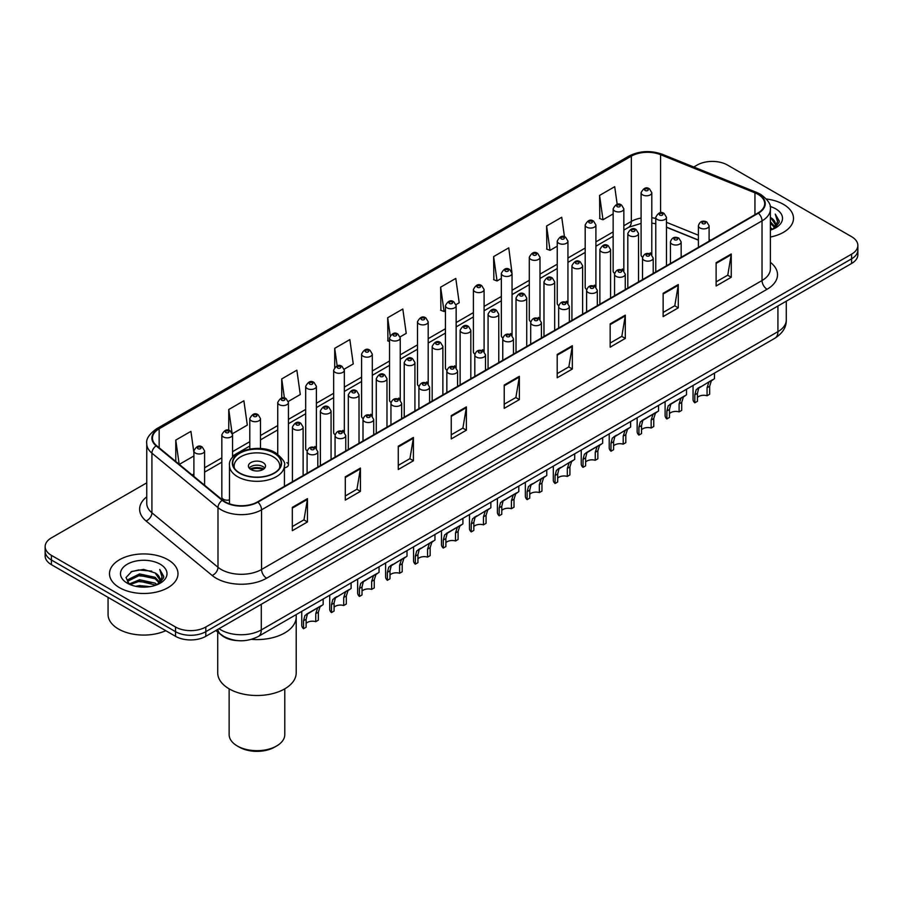 <?xml version="1.0" encoding="UTF-8"?>
<svg xmlns="http://www.w3.org/2000/svg" width="903" height="903" viewBox="0 0 903 903"><rect width="100%" height="100%" fill="white"/><g stroke="black" fill="none" stroke-linecap="round" stroke-linejoin="round"><path stroke-width="1.35" d="M622.28 268.992A5.35 3.093 0 0 1 623.838 271.047L623.849 208.841A5.35 3.093 180 0 1 620.542 211.697A5.35 3.093 180 0 1 614.706 211.031A5.35 3.093 180 0 1 613.148 208.841L613.148 271.182A5.35 3.093 0 0 0 614.65 273.327M595.901 287.188L595.901 224.982A5.35 3.093 180 0 1 592.594 227.838A5.35 3.093 180 0 1 586.758 227.161A5.35 3.093 180 0 1 585.189 224.982L585.189 287.312A5.35 3.093 0 0 0 586.702 289.468M566.373 301.263A5.35 3.093 0 0 1 567.942 303.318L567.942 241.124A5.35 3.093 180 0 1 564.646 243.968A5.35 3.093 180 0 1 558.81 243.302A5.35 3.093 180 0 1 557.241 241.124L557.241 303.453A5.35 3.093 0 0 0 558.754 305.598M538.425 317.404A5.35 3.093 0 0 1 539.994 319.448L539.994 257.253A5.35 3.093 180 0 1 536.687 260.109A5.35 3.093 180 0 1 530.862 259.443A5.35 3.093 180 0 1 529.293 257.253L529.293 319.594A5.35 3.093 0 0 0 530.795 321.739M510.477 333.546A5.35 3.093 0 0 1 512.035 335.589L512.046 273.395A5.35 3.093 180 0 1 508.739 276.25A5.35 3.093 180 0 1 502.915 275.573A5.35 3.093 180 0 1 501.346 273.395L501.346 335.724A5.35 3.093 0 0 0 502.847 337.88M484.098 351.73L484.098 289.524A5.35 3.093 180 0 1 480.791 292.38A5.35 3.093 180 0 1 474.955 291.714A5.35 3.093 180 0 1 473.398 289.524L473.398 351.865A5.35 3.093 0 0 0 474.899 354.01M454.581 365.817A5.35 3.093 0 0 1 456.139 367.86L456.15 305.666A5.35 3.093 180 0 1 452.843 308.521A5.35 3.093 180 0 1 447.008 307.855A5.35 3.093 180 0 1 445.439 305.666L445.439 367.995A5.35 3.093 0 0 0 446.951 370.151M426.622 381.958A5.35 3.093 0 0 1 428.191 384.001L428.191 321.807A5.35 3.093 180 0 1 424.895 324.662A5.35 3.093 180 0 1 419.06 323.985A5.35 3.093 180 0 1 417.491 321.807L417.491 384.136A5.35 3.093 0 0 0 419.003 386.281M398.674 398.088A5.35 3.093 0 0 1 400.243 400.131L400.243 337.936A5.35 3.093 180 0 1 396.936 340.792A5.35 3.093 180 0 1 391.112 340.126A5.35 3.093 180 0 1 389.543 337.936L389.543 400.277A5.35 3.093 0 0 0 391.044 402.422M372.296 416.283L372.296 354.078A5.35 3.093 180 0 1 368.988 356.933A5.35 3.093 180 0 1 363.164 356.256A5.35 3.093 180 0 1 361.595 354.078L361.595 416.407A5.35 3.093 0 0 0 363.096 418.563M342.779 430.359A5.35 3.093 0 0 1 344.336 432.413L344.348 370.219A5.35 3.093 180 0 1 341.041 373.063A5.35 3.093 180 0 1 335.205 372.397A5.35 3.093 180 0 1 333.647 370.219L333.647 432.548A5.35 3.093 0 0 0 335.148 434.693M314.831 446.5A5.35 3.093 0 0 1 316.389 448.543L316.389 386.349A5.35 3.093 180 0 1 313.093 389.204A5.35 3.093 180 0 1 307.257 388.538A5.35 3.093 180 0 1 305.688 386.349L305.688 448.689A5.35 3.093 0 0 0 307.201 450.834M232.545 457.528L232.545 434.761A5.35 3.093 180 0 1 229.238 437.616A5.35 3.093 180 0 1 223.413 436.95A5.35 3.093 180 0 1 221.845 434.761L221.845 497.09A5.35 3.093 0 0 0 223.413 499.28A5.35 3.093 0 0 0 229.486 499.89M650.228 252.863A5.35 3.093 0 0 1 651.785 254.906L651.797 192.711A5.35 3.093 180 0 1 648.489 195.567A5.35 3.093 180 0 1 642.665 194.89A5.35 3.093 180 0 1 641.096 192.711L641.096 255.041A5.35 3.093 0 0 0 642.597 257.186M698.403 240.175L666.482 227.274M595.89 287.177A5.35 3.093 0 0 0 594.332 285.134M484.087 351.73A5.35 3.093 0 0 0 482.529 349.675M372.284 416.272A5.35 3.093 0 0 0 370.727 414.229M284.434 467.81A5.35 3.093 0 0 0 288.441 464.819A5.35 3.093 0 0 0 286.872 462.641M237.861 640.645A21.401 12.36 180 0 1 221.822 635.396L215.885 630.508M146.76 482.834L51.415 537.872A21.401 12.36 0 0 0 45.15 546.608L45.15 555.932A21.401 12.36 0 0 0 51.415 564.668L175.532 636.322A21.401 12.36 0 0 0 205.805 636.322L851.585 263.484A21.401 12.36 0 0 0 857.85 254.748L857.85 250.086A21.401 12.36 0 0 1 851.585 258.834A21.401 12.36 0 0 0 857.85 250.086L857.85 245.435A21.401 12.36 0 0 0 851.585 236.688L727.468 165.035A21.401 12.36 0 0 0 697.195 165.035L693.786 167.01M45.15 546.608A21.401 12.36 0 0 0 51.415 555.356L175.532 627.009A21.401 12.36 0 0 0 205.805 627.009L205.805 631.671L851.585 258.834L205.805 631.671A21.401 12.36 0 0 1 175.532 631.671A21.401 12.36 0 0 0 205.805 631.671L205.805 636.322M51.415 555.356L51.415 560.007L175.532 631.671L51.415 560.007A21.401 12.36 0 0 1 45.15 551.27A21.401 12.36 0 0 0 51.415 560.007L51.415 564.668M783.477 204.36A34.246 19.776 0 0 0 766.365 198.999A34.246 19.776 0 0 1 783.477 204.36A34.246 19.776 0 0 1 793.5 218.345A34.246 19.776 0 0 0 783.477 204.36M167.958 559.725A34.246 19.776 0 0 0 130.642 555.435A34.246 19.776 0 0 0 109.5 573.698A34.246 19.776 0 0 0 119.523 587.684A34.246 19.776 0 0 0 156.851 591.973A34.246 19.776 0 0 0 177.993 573.698A34.246 19.776 0 0 0 167.958 559.725A34.246 19.776 0 0 0 130.642 555.435A34.246 19.776 0 0 0 109.5 573.698A34.246 19.776 0 0 0 119.523 587.684A34.246 19.776 0 0 0 156.851 591.973A34.246 19.776 0 0 0 177.993 573.698A34.246 19.776 0 0 0 167.958 559.725M757.989 194.314A22.835 13.184 180 0 1 764.683 203.626A22.835 13.184 180 0 1 757.989 212.95L257.513 501.899A22.835 13.184 180 0 1 222.669 500.138L156.591 445.664A22.835 13.184 180 0 1 152.46 438.102A22.835 13.184 180 0 1 159.154 428.778L631.344 156.163A22.835 13.184 180 0 1 660.578 154.684L754.942 192.836A22.835 13.184 180 0 1 757.989 194.314M758.396 194.077A23.399 13.511 0 0 0 755.269 192.565L660.906 154.413A23.399 13.511 0 0 0 630.937 155.926L158.747 428.541A23.399 13.511 0 0 0 156.129 445.845L222.194 500.33A23.399 13.511 0 0 0 257.919 502.136L758.396 213.187A23.399 13.511 0 0 0 758.396 194.077M292.324 507.373L292.324 530.682L307.46 521.945L307.46 498.637L292.324 507.373M292.324 526.551L303.984 519.812L307.404 499.415A5.711 3.296 -120 0 0 307.46 498.637M303.882 519.88L307.46 521.945M345.296 476.795L345.296 500.093L360.432 491.356L360.432 468.059L345.296 476.795M345.296 495.961L356.956 489.234L360.376 468.826A5.711 3.296 -120 0 0 360.432 468.059M356.854 489.291L360.432 491.356M398.268 446.206L398.268 469.515L413.405 460.778L413.405 437.47L398.268 446.206M398.268 465.372L409.928 458.645L413.348 438.248A5.711 3.296 -120 0 0 413.405 437.47M409.827 458.701L413.405 460.778M451.252 415.628L451.252 438.926L466.388 430.189L466.388 406.881L451.252 415.628M451.252 434.794L462.9 428.067L466.32 407.659A5.711 3.296 -120 0 0 466.388 406.881M462.799 428.124L466.388 430.189M716.113 262.705L716.113 286.003L731.249 277.266L731.249 253.969L716.113 262.705M716.113 281.871L727.773 275.144L731.193 254.736A5.711 3.296 -120 0 0 731.249 253.969M727.671 275.201L731.249 277.266M663.141 293.283L663.141 316.592L678.277 307.855L678.277 284.547L663.141 293.283M663.141 312.461L674.801 305.722L678.221 285.325A5.711 3.296 -120 0 0 678.277 284.547M674.699 305.79L678.277 307.855M610.168 323.872L610.168 347.17L625.305 338.433L625.305 315.136L610.168 323.872M610.168 343.038L621.828 336.311L625.248 315.903A5.711 3.296 -120 0 0 625.305 315.136M621.727 336.367L625.305 338.433M557.196 354.461L557.196 377.759L572.333 369.022L572.333 345.714L557.196 354.461M557.196 373.628L568.856 366.889L572.265 346.492A5.711 3.296 -120 0 0 572.333 345.714M568.755 366.957L572.333 369.022M504.224 385.039L504.224 408.348L519.36 399.6L519.36 376.303L504.224 385.039M504.224 404.205L515.884 397.478L519.293 377.07A5.711 3.296 -120 0 0 519.36 376.303M515.782 397.534L519.36 399.6M770.383 237.037A34.246 19.776 0 0 0 793.5 218.345A34.246 19.776 0 0 1 770.383 237.037M205.805 627.009L851.585 254.172A21.401 12.36 0 0 0 857.85 245.435M288.317 401.44L300.281 394.532L296.861 370.185L281.736 378.921L281.736 398.031M232.41 433.722L247.309 425.121L243.889 400.774L228.752 409.51L228.752 430.347M193.897 452.538L190.917 431.352L175.78 440.088L175.78 461.478M456.015 304.627L459.209 302.776L455.789 278.429L440.653 287.165L440.901 310.327M511.911 272.345L508.761 247.851L493.625 256.587L493.873 279.749M564.477 236.8L561.734 217.262L546.597 225.998L546.846 249.16M617.189 204.371L614.706 186.684L599.581 195.42L599.818 218.582M344.212 369.169L353.254 363.943L349.845 339.596L334.708 348.344L334.708 367.408M400.108 336.898L406.226 333.365L402.817 309.018L387.68 317.754L387.918 340.916M389.543 341.526L387.68 340.826M387.68 317.754L390.198 335.69M440.653 287.165L444.073 311.512L445.439 310.722M444.073 311.512L440.653 310.237M493.625 256.587L497.045 280.935L501.346 278.451M497.045 280.935L493.625 279.659M546.597 225.998L550.017 250.345L557.241 246.18M550.017 250.345L546.597 249.07M599.581 195.42L602.99 219.768L613.148 213.909M602.99 219.768L599.581 218.492M334.708 348.344L337.169 365.873M281.736 378.921L284.411 398.02M228.752 409.51L232.015 432.718M179.302 464.379L193.897 455.959M175.78 440.088L179.178 464.277M770.383 227.601L772.629 229.328M770.383 229.057L771.444 229.78M770.383 221.777L774.83 226.597M770.383 223.233L774.458 227.285M772.72 229.294A16.13 9.312 0 0 0 775.384 224.17A16.13 9.312 0 0 0 770.654 217.578L775.372 224.52M770.383 230.13A23.264 13.432 0 0 0 775.7 227.838A23.264 13.432 0 0 0 775.7 208.841A23.264 13.432 0 0 0 770.124 206.46M774.289 228.583L779.086 222.454L779.244 221.009L775.248 214.09L777.585 221.833L772.979 229.193M775.248 214.09L779.244 221.291M251.418 639.358A39.247 22.654 0 0 0 296.207 616.93A39.247 22.654 180 0 1 284.705 632.947A39.247 22.654 180 0 1 251.418 639.358M274.117 453.227A24.257 14.008 0 0 0 247.67 450.191A24.257 14.008 0 0 0 232.703 463.126A24.257 14.008 0 0 0 239.803 473.037A24.257 14.008 0 0 0 266.238 476.073A24.257 14.008 0 0 0 281.217 463.126A24.257 14.008 0 0 0 274.117 453.227M234.509 468.431A22.835 13.184 180 0 1 234.125 466.05A22.835 13.184 180 0 1 248.223 453.87A22.835 13.184 180 0 1 273.101 456.726A22.835 13.184 180 0 1 279.795 466.05A22.835 13.184 180 0 1 279.411 468.431M263.01 462.55A8.567 4.944 0 0 0 253.687 461.478A8.567 4.944 0 0 0 248.393 466.05A8.567 4.944 0 0 0 250.91 469.537A8.567 4.944 0 0 0 260.233 470.61A8.567 4.944 0 0 0 265.516 466.05A8.567 4.944 0 0 0 263.01 462.55M264.76 468.081A8.567 4.944 0 0 0 263.01 466.625A8.567 4.944 0 0 0 249.16 468.081M250.041 468.962A11.412 6.592 180 0 1 263.371 468.747L263.371 469.323M250.978 469.583A9.989 5.768 180 0 1 262.344 469.346L263.371 468.747M262.175 469.966L262.344 469.346M217.713 632.01L217.713 672.859A39.247 22.654 -0 0 0 241.936 693.786A39.247 22.654 -0 0 0 284.705 688.876A39.247 22.654 -0 0 0 296.207 672.859L296.207 614.593M229.136 688.831L229.136 734.613A27.824 16.062 -0 0 0 237.286 745.968A27.824 16.062 -0 0 0 276.634 745.968L276.634 745.968A27.824 16.062 -0 0 0 284.784 734.613L284.784 688.831M237.286 745.968L239.295 747.131A24.968 14.414 -0 0 0 274.614 747.131L276.634 745.968L274.614 747.131M108.067 597.38L108.067 614.48A35.68 20.6 0 0 0 118.519 629.041A35.68 20.6 0 0 0 165.757 630.689M135.631 586.295L139.57 585.584L150.056 586.634M140.247 586.984L145.383 587.097M129.073 584.06L139.57 579.76L155.147 583.135L157.122 584.692M130.066 584.568L139.57 581.216L155.937 585.144M127.763 582.864L128.17 579.545L139.57 573.936L155.147 577.31L159.323 581.95M127.673 582.446L128.17 581.001L139.57 575.392L155.147 578.767L158.939 582.649M157.212 584.659A16.13 9.312 0 0 0 159.876 579.523A16.13 9.312 0 0 0 155.147 572.942L159.865 579.873M160.192 564.206A23.264 13.432 0 0 0 127.3 564.206A23.264 13.432 0 0 0 127.3 583.203A23.264 13.432 0 0 0 160.192 583.203A23.264 13.432 0 0 0 160.192 564.206M155.147 572.942L143.656 569.409L131.748 571.464L126.002 577.57L129.264 584.218M158.781 583.948L163.578 577.818L163.736 576.374L159.741 569.443L162.077 577.198L157.461 584.546M159.741 569.443L163.725 576.656M131.093 571.78L138.577 569.962L151.727 571.147M133.757 576.701L138.577 575.787L151.241 576.836M133.757 582.525L138.577 581.611L151.241 582.661M697.432 397.501A7.134 4.12 180 0 1 707.06 395.751L707.06 387.759L708.799 382.364L710.029 381.213L698.708 388.188L697.432 393.313L697.432 401.304L694.825 402.806A10.701 6.174 180 0 1 693.052 399.397L693.052 385.468M694.825 402.806L694.825 394.814L696.19 389.644L710.898 380.716M714.465 373.12L714.465 378.662L711.327 380.908L709.656 386.258L709.656 394.25L707.06 395.751M697.771 388.29L700.367 386.8L697.771 388.29M669.484 413.63A7.134 4.12 180 0 1 679.101 411.881L679.101 403.901L680.851 398.494L682.081 397.354L672.419 402.93L670.76 404.318L669.484 409.454L669.484 417.446L666.877 418.947A10.701 6.174 180 0 1 665.105 415.538L665.105 401.609M666.877 418.947L666.877 410.955L668.243 405.774L682.939 396.857M686.506 389.249L686.506 394.792L683.379 397.038L681.709 402.399L681.709 410.38L679.101 411.881M669.823 404.431L672.419 402.93L669.823 404.431M641.536 429.772A7.134 4.12 180 0 1 651.153 428.022L651.153 420.03L652.903 414.635L654.133 413.484L644.46 419.071L642.812 420.459L641.536 425.595L641.536 433.575L638.929 435.088A10.701 6.174 180 0 1 637.157 431.679L637.157 417.75M638.929 435.088L638.929 427.096L640.295 421.915L654.991 412.987M658.558 405.391L658.558 410.933L655.42 413.179L653.761 418.529L653.761 426.521L651.153 428.022M641.875 420.572L644.46 419.071L641.875 420.572M613.577 445.913A7.134 4.12 180 0 1 623.205 444.163L623.205 436.172L624.955 430.776L626.185 429.625L614.864 436.6L613.577 441.725L613.577 449.717L610.981 451.218A10.701 6.174 180 0 1 609.209 447.809L609.209 433.88M610.981 451.218L610.981 443.226L612.336 438.057L627.043 429.128M630.61 421.52L630.61 427.074L627.472 429.32L625.813 434.67L625.813 442.662L623.205 444.163M613.916 436.702L616.512 435.212L613.916 436.702M585.629 462.043A7.134 4.12 180 0 1 595.258 460.293L595.258 452.301L597.007 446.906L598.237 445.766L588.564 451.342L586.916 452.73L585.629 457.866L585.629 465.858L583.033 467.359A10.701 6.174 180 0 1 581.25 463.95L581.25 450.021M583.033 467.359L583.033 459.367L584.388 454.186L599.095 445.269M602.662 437.662L602.662 443.204L599.524 445.45L597.854 450.8L597.854 458.792L595.258 460.293M585.968 452.843L588.564 451.342L585.968 452.843M557.682 478.184A7.134 4.12 180 0 1 567.31 476.434L567.31 468.443L569.048 463.047L570.278 461.896L558.957 468.871L557.682 473.996L557.682 481.988L555.074 483.489A10.701 6.174 180 0 1 553.302 480.091L553.302 466.162M555.074 483.489L555.074 475.509L556.44 470.328L571.136 461.399M574.714 453.803L574.714 459.345L571.576 461.591L569.906 466.941L569.906 474.933L567.31 476.434M558.02 468.984L560.616 467.483L558.02 468.984M529.734 494.313A7.134 4.12 180 0 1 539.351 492.575L539.351 484.584L541.1 479.177L542.331 478.037L531.009 485.013L529.734 490.137L529.734 498.129L527.126 499.63A10.701 6.174 180 0 1 525.354 496.221L525.354 482.292M527.126 499.63L527.126 491.638L528.492 486.469L543.188 477.54M546.755 469.932L546.755 475.475L543.629 477.721L541.958 483.082L541.958 491.074L539.351 492.575M530.072 485.114L532.668 483.613L530.072 485.114M501.786 510.455A7.134 4.12 180 0 1 511.403 508.705L511.403 500.714L513.152 495.318L514.383 494.167L504.709 499.754L503.061 501.142L501.786 506.278L501.786 514.27L499.178 515.771A10.701 6.174 180 0 1 497.406 512.362L497.406 498.433M499.178 515.771L499.178 507.779L500.544 502.599L515.241 493.681M518.807 486.074L518.807 491.616L515.669 493.862L514.01 499.212L514.01 507.204L511.403 508.705M502.124 501.255L504.709 499.754L502.124 501.255M473.827 526.596A7.134 4.12 180 0 1 483.455 524.846L483.455 516.855L485.204 511.459L486.435 510.308L475.113 517.284L473.827 522.408L473.827 530.4L471.231 531.901A10.701 6.174 180 0 1 469.458 528.492L469.458 514.563M471.231 531.901L471.231 523.909L472.585 518.74L487.293 509.811M490.86 502.215L490.86 507.757L487.722 510.003L486.062 515.353L486.062 523.345L483.455 524.846M474.165 517.385L476.761 515.895L474.165 517.385M445.879 542.726A7.134 4.12 180 0 1 455.507 540.976L455.507 532.996L457.257 527.589L458.487 526.449L448.814 532.025L447.166 533.413L445.879 538.549L445.879 546.541L443.283 548.042A10.701 6.174 180 0 1 441.499 544.633L441.499 530.704M443.283 548.042L443.283 540.05L444.637 534.869L459.345 525.952M462.912 518.345L462.912 523.887L459.774 526.133L458.103 531.483L458.103 539.475L455.507 540.976M446.217 533.526L448.814 532.025L446.217 533.526M417.931 558.867A7.134 4.12 180 0 1 427.559 557.117L427.559 549.126L429.297 543.73L430.528 542.579L419.206 549.555L417.931 554.69L417.931 562.671L415.324 564.183A10.701 6.174 180 0 1 413.551 560.774L413.551 546.846M415.324 564.183L415.324 556.192L416.689 551.011L431.386 542.082M434.964 534.486L434.964 540.028L431.826 542.274L430.155 547.624L430.155 555.616L427.559 557.117M418.27 549.667L420.866 548.166L418.27 549.667M389.983 575.008A7.134 4.12 180 0 1 399.6 573.258L399.6 565.267L401.35 559.871L402.58 558.72L391.259 565.696L389.983 570.82L389.983 578.812L387.376 580.313A10.701 6.174 180 0 1 385.604 576.904L385.604 562.975M387.376 580.313L387.376 572.321L388.741 567.152L403.438 558.223M407.005 550.616L407.005 556.169L403.878 558.415L402.207 563.765L402.207 571.757L399.6 573.258M390.322 565.797L392.918 564.307L390.322 565.797M362.024 591.138A7.134 4.12 180 0 1 371.652 589.388L371.652 581.397L373.402 576.001L374.632 574.861L364.959 580.437L363.311 581.825L362.024 586.961L362.024 594.953L359.428 596.454A10.701 6.174 180 0 1 357.656 593.045L357.656 579.116M359.428 596.454L359.428 588.463L360.794 583.282L375.49 574.364M379.057 566.757L379.057 572.299L375.919 574.545L374.26 579.895L374.26 587.887L371.652 589.388M362.374 581.938L364.959 580.437L362.374 581.938M334.076 607.279A7.134 4.12 180 0 1 343.704 605.529L343.704 597.538L345.454 592.142L346.684 590.991L335.363 597.967L334.076 603.091L334.076 611.083L331.48 612.584A10.701 6.174 180 0 1 329.708 609.186L329.708 595.246M331.48 612.584L331.48 604.604L332.835 599.423L347.542 590.494M351.109 582.898L351.109 588.44L347.971 590.686L346.312 596.036L346.312 604.028L343.704 605.529M334.415 598.068L337.011 596.578L334.415 598.068M306.128 623.409A7.134 4.12 180 0 1 315.757 621.67L315.757 613.679L317.506 608.272L318.736 607.132L309.063 612.708L307.415 614.108L306.128 619.232L306.128 627.224L303.532 628.725A10.701 6.174 180 0 1 301.749 625.316L301.749 611.387M303.532 628.725L303.532 620.733L304.887 615.564L319.594 606.635M323.161 599.028L323.161 604.57L320.023 606.816L318.353 612.178L318.353 620.158L315.757 621.67M306.467 614.209L309.063 612.708L306.467 614.209M219.023 628.691A28.535 16.48 0 0 0 220.942 629.922A28.535 16.48 0 0 0 261.294 629.922L777.923 331.649A28.535 16.48 0 0 0 786.276 320.001C786.49 327.078 782.72 333.139 774.966 338.185L258.337 636.457A14.267 8.24 60 0 0 261.294 629.922L261.294 604.288M777.923 306.015L777.923 331.649A14.267 8.24 60 0 1 774.966 338.185M217.86 629.368A14.267 9.549 129.5 0 0 220.355 634.008L216.02 630.429M851.585 263.484L851.585 254.172M175.532 636.322L175.532 627.009M770.383 262.344A35.68 20.6 180 0 1 767.076 289.265L266.599 578.213A7.134 4.12 60 0 1 261.554 569.477L762.03 280.528A28.535 16.48 0 0 0 770.383 268.88L770.383 209.225A28.535 16.48 180 0 1 762.03 220.874A7.134 4.12 -120 0 0 758.396 213.187M266.599 578.213A35.68 20.6 180 0 1 216.144 578.213A35.68 20.6 180 0 1 212.149 575.471L146.072 520.986A35.68 20.6 180 0 1 146.76 496.819M221.19 569.477A28.535 16.48 0 0 0 261.554 569.477L261.554 509.823A28.535 16.48 180 0 1 217.995 507.621L151.918 453.148A28.535 16.48 180 0 1 146.76 443.689L146.76 503.343A28.535 16.48 0 0 0 151.918 512.802L217.995 567.276A28.535 16.48 0 0 0 221.19 569.477M770.383 209.225C771.343 204.767 768.058 199.789 760.552 194.303L756.804 192.486A7.134 3.341 112 0 0 755.269 192.565M756.804 192.486L662.441 154.334C650.623 150.158 639.403 150.767 628.781 156.163A7.134 4.12 60 0 1 630.937 155.926M158.747 428.541A7.134 4.12 -120 0 0 156.591 428.778C149.187 434.095 145.902 439.072 146.76 443.689M156.129 445.845A7.134 4.775 129.5 0 0 151.918 453.148L151.918 512.802A7.134 4.775 -50.5 0 1 146.072 520.986M662.441 154.334A7.134 3.341 112 0 0 660.906 154.413M222.194 500.33A7.134 4.775 129.5 0 0 217.995 507.621L217.995 567.276A7.134 4.775 -50.5 0 1 212.149 575.471M257.919 502.136A7.134 4.12 60 0 1 261.554 509.823L762.03 220.874L762.03 280.528A7.134 4.12 60 0 0 767.076 289.265M159.154 428.778L159.154 447.775M754.942 192.836L754.942 214.711M660.578 154.684L660.578 212.747M710.763 240.221L709.103 239.555M698.403 235.22L666.482 222.319M655.77 218.447A22.835 13.184 0 0 0 651.797 217.781M641.096 218.074A22.835 13.184 0 0 0 631.344 221.404L623.849 225.739M631.344 156.163L631.344 221.404A12.845 7.416 60 0 1 628.68 227.285L623.849 230.084M613.148 231.913L595.901 241.88M585.189 248.054L567.942 258.01M557.241 264.195L539.994 274.151M529.293 280.325L512.046 290.281M501.346 296.466L484.098 306.422M473.398 312.596L456.15 322.563M445.439 328.737L428.191 338.693M417.491 344.878L400.243 354.834M389.543 361.008L372.296 370.975M361.595 377.149L344.348 387.105M333.647 393.29L316.389 403.246M305.688 409.42L288.441 419.376M277.74 425.561L260.493 435.517M249.792 441.691L232.545 451.658M221.845 457.832L204.597 467.788M193.897 473.973L192.147 474.978M504.224 385.784L519.293 377.07M557.196 355.195L572.265 346.492M610.168 324.606L625.248 315.903M663.141 294.028L678.221 285.325M716.113 263.439L731.193 254.736M451.252 416.362L466.32 407.659M398.268 446.951L413.348 438.248M345.296 477.529L360.376 468.826M292.324 508.118L307.404 499.415M239.555 473.183A24.618 14.211 0 0 0 274.365 473.183A24.618 14.211 0 0 0 274.365 453.08A24.618 14.211 0 0 0 239.555 453.08A24.618 14.211 0 0 0 239.555 473.183M284.434 486.367L284.434 465.463A27.474 15.859 180 0 1 267.469 480.114A27.474 15.859 180 0 1 237.534 476.671A27.474 15.859 180 0 1 229.486 465.463L229.486 503.84M699.972 227.985A5.35 3.093 180 0 1 698.403 225.795C699.769 221.404 702.568 220.129 706.801 221.98L709.103 225.795A5.35 3.093 180 0 1 705.807 228.651A5.35 3.093 180 0 1 699.972 227.985M705.017 222.161A1.783 1.027 0 0 0 702.5 222.161A1.783 1.027 0 0 0 702.5 223.617A1.783 1.027 0 0 0 705.017 223.617A1.783 1.027 0 0 0 705.017 222.161M710.029 381.213L712.625 379.711M707.06 387.759L709.656 386.258M694.825 394.814L697.432 393.313M672.024 244.115A5.35 3.093 180 0 1 670.455 241.936C671.821 237.545 674.62 236.27 678.853 238.121L681.155 241.936A5.35 3.093 180 0 1 677.86 244.792A5.35 3.093 180 0 1 672.024 244.115M677.069 238.29A1.783 1.027 0 0 0 674.541 238.29A1.783 1.027 0 0 0 674.541 239.746A1.783 1.027 0 0 0 677.069 239.746A1.783 1.027 0 0 0 677.069 238.29M682.081 397.354L684.677 395.853M679.101 403.901L681.709 402.399M666.877 410.955L669.484 409.454M644.076 260.256A5.35 3.093 180 0 1 642.507 258.066C643.873 253.675 646.672 252.411 650.905 254.251L653.208 258.066A5.35 3.093 180 0 1 649.9 260.922A5.35 3.093 180 0 1 644.076 260.256M649.122 254.432A1.783 1.027 0 0 0 646.593 254.432A1.783 1.027 0 0 0 646.593 255.888A1.783 1.027 0 0 0 649.122 255.888A1.783 1.027 0 0 0 649.122 254.432M654.133 413.484L656.729 411.994M651.153 420.03L653.761 418.529M638.929 427.096L641.536 425.595M616.128 276.397A5.35 3.093 180 0 1 614.559 274.207C615.925 269.816 618.724 268.541 622.957 270.392L625.26 274.207A5.35 3.093 180 0 1 621.953 277.063A5.35 3.093 180 0 1 616.128 276.397M621.174 270.561A1.783 1.027 0 0 0 618.645 270.561A1.783 1.027 0 0 0 618.645 272.017A1.783 1.027 0 0 0 621.174 272.017A1.783 1.027 0 0 0 621.174 270.561M626.185 429.625L628.781 428.124M623.205 436.172L625.813 434.67M610.981 443.226L613.577 441.725M588.169 292.527A5.35 3.093 180 0 1 586.611 290.348C587.977 285.958 590.776 284.682 594.998 286.522L597.312 290.348A5.35 3.093 180 0 1 594.005 293.204A5.35 3.093 180 0 1 588.169 292.527M593.215 286.702A1.783 1.027 0 0 0 590.697 286.702A1.783 1.027 0 0 0 590.697 288.159A1.783 1.027 0 0 0 593.215 288.159A1.783 1.027 0 0 0 593.215 286.702M598.237 445.766L600.834 444.265M595.258 452.301L597.854 450.8M583.033 459.367L585.629 457.866M560.221 308.668A5.35 3.093 180 0 1 558.652 306.478C560.018 302.087 562.817 300.823 567.05 302.663L569.353 306.478A5.35 3.093 180 0 1 566.057 309.334A5.35 3.093 180 0 1 560.221 308.668M565.267 302.844A1.783 1.027 0 0 0 562.75 302.844A1.783 1.027 0 0 0 562.75 304.3A1.783 1.027 0 0 0 565.267 304.3A1.783 1.027 0 0 0 565.267 302.844M570.278 461.896L572.874 460.406M567.31 468.443L569.906 466.941M555.074 475.509L557.682 473.996M532.273 324.798A5.35 3.093 180 0 1 530.704 322.619C532.07 318.228 534.869 316.953 539.102 318.804L541.405 322.619A5.35 3.093 180 0 1 538.109 325.475A5.35 3.093 180 0 1 532.273 324.798M537.319 318.973A1.783 1.027 0 0 0 534.79 318.973A1.783 1.027 0 0 0 534.79 320.43A1.783 1.027 0 0 0 537.319 320.43A1.783 1.027 0 0 0 537.319 318.973M542.331 478.037L544.927 476.536M539.351 484.584L541.958 483.082M527.126 491.638L529.734 490.137M504.325 340.939A5.35 3.093 180 0 1 502.757 338.76C504.122 334.37 506.922 333.094 511.154 334.934L513.457 338.76A5.35 3.093 180 0 1 510.15 341.605A5.35 3.093 180 0 1 504.325 340.939M509.371 335.115A1.783 1.027 0 0 0 506.843 335.115A1.783 1.027 0 0 0 506.843 336.571A1.783 1.027 0 0 0 509.371 336.571A1.783 1.027 0 0 0 509.371 335.115M514.383 494.167L516.979 492.677M511.403 500.714L514.01 499.212M499.178 507.779L501.786 506.278M476.378 357.08A5.35 3.093 180 0 1 474.809 354.89C476.174 350.499 478.974 349.224 483.207 351.075L485.509 354.89A5.35 3.093 180 0 1 482.202 357.746A5.35 3.093 180 0 1 476.378 357.08M481.423 351.256A1.783 1.027 0 0 0 478.895 351.256A1.783 1.027 0 0 0 478.895 352.712A1.783 1.027 0 0 0 481.423 352.712A1.783 1.027 0 0 0 481.423 351.256M486.435 510.308L489.031 508.807M483.455 516.855L486.062 515.353M471.231 523.909L473.827 522.408M448.419 373.21A5.35 3.093 180 0 1 446.85 371.031C448.227 366.641 451.026 365.365 455.247 367.216L457.561 371.031A5.35 3.093 180 0 1 454.254 373.887A5.35 3.093 180 0 1 448.419 373.21M453.464 367.386A1.783 1.027 0 0 0 450.947 367.386A1.783 1.027 0 0 0 450.947 368.842A1.783 1.027 0 0 0 453.464 368.842A1.783 1.027 0 0 0 453.464 367.386M458.487 526.449L461.072 524.948M455.507 532.996L458.103 531.483M443.283 540.05L445.879 538.549M420.471 389.351A5.35 3.093 180 0 1 418.902 387.161C420.267 382.77 423.067 381.506 427.3 383.346L429.602 387.161A5.35 3.093 180 0 1 426.306 390.017A5.35 3.093 180 0 1 420.471 389.351M425.516 383.527A1.783 1.027 0 0 0 422.999 383.527A1.783 1.027 0 0 0 422.999 384.983A1.783 1.027 0 0 0 425.516 384.983A1.783 1.027 0 0 0 425.516 383.527M430.528 542.579L433.124 541.089M427.559 549.126L430.155 547.624M415.324 556.192L417.931 554.69M392.523 405.492A5.35 3.093 180 0 1 390.954 403.302C392.32 398.912 395.119 397.636 399.352 399.487L401.654 403.302A5.35 3.093 180 0 1 398.358 406.158A5.35 3.093 180 0 1 392.523 405.492M397.568 399.657A1.783 1.027 0 0 0 395.04 399.657A1.783 1.027 0 0 0 395.04 401.113A1.783 1.027 0 0 0 397.568 401.113A1.783 1.027 0 0 0 397.568 399.657M402.58 558.72L405.176 557.219M399.6 565.267L402.207 563.765M387.376 572.321L389.983 570.82M364.575 421.622A5.35 3.093 180 0 1 363.006 419.443C364.372 415.053 367.171 413.777 371.404 415.617L373.707 419.443A5.35 3.093 180 0 1 370.399 422.299A5.35 3.093 180 0 1 364.575 421.622M369.62 415.798A1.783 1.027 0 0 0 367.092 415.798A1.783 1.027 0 0 0 367.092 417.254A1.783 1.027 0 0 0 369.62 417.254A1.783 1.027 0 0 0 369.62 415.798M374.632 574.861L377.228 573.36M371.652 581.397L374.26 579.895M359.428 588.463L362.024 586.961M336.627 437.763A5.35 3.093 180 0 1 335.058 435.573C336.424 431.182 339.223 429.918 343.456 431.758L345.759 435.573A5.35 3.093 180 0 1 342.451 438.429A5.35 3.093 180 0 1 336.627 437.763M341.673 431.939A1.783 1.027 0 0 0 339.144 431.939A1.783 1.027 0 0 0 339.144 433.395A1.783 1.027 0 0 0 341.673 433.395A1.783 1.027 0 0 0 341.673 431.939M346.684 590.991L349.28 589.501M343.704 597.538L346.312 596.036M331.48 604.604L334.076 603.091M308.668 453.893A5.35 3.093 180 0 1 307.099 451.714C308.476 447.324 311.275 446.048 315.497 447.899L317.811 451.714A5.35 3.093 180 0 1 314.504 454.57A5.35 3.093 180 0 1 308.668 453.893M313.713 448.069A1.783 1.027 0 0 0 311.196 448.069A1.783 1.027 0 0 0 311.196 449.525A1.783 1.027 0 0 0 313.713 449.525A1.783 1.027 0 0 0 313.713 448.069M318.736 607.132L321.321 605.631M315.757 613.679L318.353 612.178M303.532 620.733L306.128 619.232M666.482 265.787L666.482 217.318A5.35 3.093 180 0 1 663.174 220.174A5.35 3.093 180 0 1 657.339 219.508A5.35 3.093 180 0 1 655.77 217.318L655.77 271.961M659.867 215.14A1.783 1.027 0 0 0 662.384 215.14A1.783 1.027 0 0 0 662.384 213.684A1.783 1.027 0 0 0 659.867 213.684A1.783 1.027 0 0 0 659.867 215.14M638.523 281.928L638.523 233.459A5.35 3.093 180 0 1 635.227 236.315A5.35 3.093 180 0 1 629.391 235.638A5.35 3.093 180 0 1 627.822 233.459L627.822 288.102M631.919 231.27A1.783 1.027 0 0 0 634.437 231.27A1.783 1.027 0 0 0 634.437 229.813A1.783 1.027 0 0 0 631.919 229.813A1.783 1.027 0 0 0 631.919 231.27M610.575 298.058L610.575 249.589A5.35 3.093 180 0 1 607.279 252.445A5.35 3.093 180 0 1 601.443 251.779A5.35 3.093 180 0 1 599.874 249.589L599.874 304.243M603.96 247.411A1.783 1.027 0 0 0 606.489 247.411A1.783 1.027 0 0 0 606.489 245.955A1.783 1.027 0 0 0 603.96 245.955A1.783 1.027 0 0 0 603.96 247.411M582.627 314.199L582.627 265.73A5.35 3.093 180 0 1 579.32 268.586A5.35 3.093 180 0 1 573.495 267.92A5.35 3.093 180 0 1 571.926 265.73L571.926 320.373M576.012 263.552A1.783 1.027 0 0 0 578.541 263.552A1.783 1.027 0 0 0 578.541 262.096A1.783 1.027 0 0 0 576.012 262.096A1.783 1.027 0 0 0 576.012 263.552M554.679 330.34L554.679 281.871A5.35 3.093 180 0 1 551.372 284.727A5.35 3.093 180 0 1 545.536 284.05A5.35 3.093 180 0 1 543.978 281.871L543.978 336.514M548.065 279.682A1.783 1.027 0 0 0 550.582 279.682A1.783 1.027 0 0 0 550.582 278.226A1.783 1.027 0 0 0 548.065 278.226A1.783 1.027 0 0 0 548.065 279.682M526.731 346.47L526.731 298.001A5.35 3.093 180 0 1 523.424 300.857A5.35 3.093 180 0 1 517.588 300.191A5.35 3.093 180 0 1 516.019 298.001L516.019 352.655M520.117 295.823A1.783 1.027 0 0 0 522.634 295.823A1.783 1.027 0 0 0 522.634 294.367A1.783 1.027 0 0 0 520.117 294.367A1.783 1.027 0 0 0 520.117 295.823M498.772 362.611L498.772 314.142A5.35 3.093 180 0 1 495.476 316.998A5.35 3.093 180 0 1 489.64 316.332A5.35 3.093 180 0 1 488.071 314.142L488.071 368.785M492.169 311.953A1.783 1.027 0 0 0 494.686 311.953A1.783 1.027 0 0 0 494.686 310.497A1.783 1.027 0 0 0 492.169 310.497A1.783 1.027 0 0 0 492.169 311.953M470.824 378.741L470.824 330.284A5.35 3.093 180 0 1 467.528 333.128A5.35 3.093 180 0 1 461.693 332.462A5.35 3.093 180 0 1 460.124 330.284L460.124 384.926M464.21 328.094A1.783 1.027 0 0 0 466.738 328.094A1.783 1.027 0 0 0 466.738 326.638A1.783 1.027 0 0 0 464.21 326.638A1.783 1.027 0 0 0 464.21 328.094M442.876 394.882L442.876 346.413A5.35 3.093 180 0 1 439.569 349.269A5.35 3.093 180 0 1 433.745 348.603A5.35 3.093 180 0 1 432.176 346.413L432.176 401.056M436.262 344.235A1.783 1.027 0 0 0 438.79 344.235A1.783 1.027 0 0 0 438.79 342.779A1.783 1.027 0 0 0 436.262 342.779A1.783 1.027 0 0 0 436.262 344.235M414.928 411.023L414.928 362.554A5.35 3.093 180 0 1 411.621 365.41A5.35 3.093 180 0 1 405.786 364.733A5.35 3.093 180 0 1 404.228 362.554L404.228 417.197M408.314 360.365A1.783 1.027 0 0 0 410.831 360.365A1.783 1.027 0 0 0 410.831 358.909A1.783 1.027 0 0 0 408.314 358.909A1.783 1.027 0 0 0 408.314 360.365M386.981 427.153L386.981 378.684A5.35 3.093 180 0 1 383.673 381.54A5.35 3.093 180 0 1 377.838 380.874A5.35 3.093 180 0 1 376.269 378.684L376.269 433.338M380.366 376.506A1.783 1.027 0 0 0 382.883 376.506A1.783 1.027 0 0 0 382.883 375.05A1.783 1.027 0 0 0 380.366 375.05A1.783 1.027 0 0 0 380.366 376.506M359.022 443.294L359.022 394.825A5.35 3.093 180 0 1 355.726 397.681A5.35 3.093 180 0 1 349.89 397.015A5.35 3.093 180 0 1 348.321 394.825L348.321 449.468M352.418 392.647A1.783 1.027 0 0 0 354.935 392.647A1.783 1.027 0 0 0 354.935 391.191A1.783 1.027 0 0 0 352.418 391.191A1.783 1.027 0 0 0 352.418 392.647M331.074 459.435L331.074 410.967A5.35 3.093 180 0 1 327.778 413.822A5.35 3.093 180 0 1 321.942 413.145A5.35 3.093 180 0 1 320.373 410.967L320.373 465.609M324.459 408.777A1.783 1.027 0 0 0 326.988 408.777A1.783 1.027 0 0 0 326.988 407.321A1.783 1.027 0 0 0 324.459 407.321A1.783 1.027 0 0 0 324.459 408.777M303.126 475.565L303.126 427.096A5.35 3.093 180 0 1 299.819 429.952A5.35 3.093 180 0 1 293.994 429.286A5.35 3.093 180 0 1 292.425 427.096L292.425 481.75M296.511 424.918A1.783 1.027 0 0 0 299.04 424.918A1.783 1.027 0 0 0 299.04 423.462A1.783 1.027 0 0 0 296.511 423.462A1.783 1.027 0 0 0 296.511 424.918M645.182 190.522A1.783 1.027 0 0 0 647.711 190.522A1.783 1.027 0 0 0 647.711 189.066A1.783 1.027 0 0 0 645.182 189.066A1.783 1.027 0 0 0 645.182 190.522M617.234 206.663A1.783 1.027 0 0 0 619.751 206.663A1.783 1.027 0 0 0 619.751 205.207A1.783 1.027 0 0 0 617.234 205.207A1.783 1.027 0 0 0 617.234 206.663M589.287 222.793A1.783 1.027 0 0 0 591.804 222.793A1.783 1.027 0 0 0 591.804 221.337A1.783 1.027 0 0 0 589.287 221.337A1.783 1.027 0 0 0 589.287 222.793M561.327 238.934A1.783 1.027 0 0 0 563.856 238.934A1.783 1.027 0 0 0 563.856 237.478A1.783 1.027 0 0 0 561.327 237.478A1.783 1.027 0 0 0 561.327 238.934M533.38 255.075A1.783 1.027 0 0 0 535.908 255.075A1.783 1.027 0 0 0 535.908 253.619A1.783 1.027 0 0 0 533.38 253.619A1.783 1.027 0 0 0 533.38 255.075M505.432 271.205A1.783 1.027 0 0 0 507.96 271.205A1.783 1.027 0 0 0 507.96 269.749A1.783 1.027 0 0 0 505.432 269.749A1.783 1.027 0 0 0 505.432 271.205M477.484 287.346A1.783 1.027 0 0 0 480.001 287.346A1.783 1.027 0 0 0 480.001 285.89A1.783 1.027 0 0 0 477.484 285.89A1.783 1.027 0 0 0 477.484 287.346M449.536 303.476A1.783 1.027 0 0 0 452.053 303.476A1.783 1.027 0 0 0 452.053 302.02A1.783 1.027 0 0 0 449.536 302.02A1.783 1.027 0 0 0 449.536 303.476M421.577 319.617A1.783 1.027 0 0 0 424.105 319.617A1.783 1.027 0 0 0 424.105 318.161A1.783 1.027 0 0 0 421.577 318.161A1.783 1.027 0 0 0 421.577 319.617M393.629 335.758A1.783 1.027 0 0 0 396.157 335.758A1.783 1.027 0 0 0 396.157 334.302A1.783 1.027 0 0 0 393.629 334.302A1.783 1.027 0 0 0 393.629 335.758M365.681 351.888A1.783 1.027 0 0 0 368.21 351.888A1.783 1.027 0 0 0 368.21 350.432A1.783 1.027 0 0 0 365.681 350.432A1.783 1.027 0 0 0 365.681 351.888M337.733 368.029A1.783 1.027 0 0 0 340.25 368.029A1.783 1.027 0 0 0 340.25 366.573A1.783 1.027 0 0 0 337.733 366.573A1.783 1.027 0 0 0 337.733 368.029M309.785 384.17A1.783 1.027 0 0 0 312.303 384.17A1.783 1.027 0 0 0 312.303 382.714A1.783 1.027 0 0 0 309.785 382.714A1.783 1.027 0 0 0 309.785 384.17M288.441 464.819L288.441 402.49A5.35 3.093 180 0 1 285.145 405.345A5.35 3.093 180 0 1 279.309 404.668A5.35 3.093 180 0 1 277.74 402.49L277.74 454.186M281.826 400.3A1.783 1.027 0 0 0 284.355 400.3A1.783 1.027 0 0 0 284.355 398.844A1.783 1.027 0 0 0 281.826 398.844A1.783 1.027 0 0 0 281.826 400.3M260.493 448.531L260.493 418.62A5.35 3.093 180 0 1 257.186 421.475A5.35 3.093 180 0 1 251.361 420.809A5.35 3.093 180 0 1 249.792 418.62L249.792 448.972M253.878 416.441A1.783 1.027 0 0 0 256.407 416.441A1.783 1.027 0 0 0 256.407 414.985A1.783 1.027 0 0 0 253.878 414.985A1.783 1.027 0 0 0 253.878 416.441M225.931 432.571A1.783 1.027 0 0 0 228.459 432.571A1.783 1.027 0 0 0 228.459 431.115A1.783 1.027 0 0 0 225.931 431.115A1.783 1.027 0 0 0 225.931 432.571M204.597 485.238L204.597 450.902A5.35 3.093 180 0 1 201.29 453.757A5.35 3.093 180 0 1 195.454 453.08A5.35 3.093 180 0 1 193.897 450.902L193.897 476.412M197.983 448.712A1.783 1.027 0 0 0 200.5 448.712A1.783 1.027 0 0 0 200.5 447.256A1.783 1.027 0 0 0 197.983 447.256A1.783 1.027 0 0 0 197.983 448.712M258.337 636.457C246.858 642.225 235.378 642.225 223.888 636.457L220.355 634.008M786.276 320.001L786.276 301.196M628.781 156.163L156.591 428.778M655.77 223.696L651.797 223.165M641.096 223.402L628.68 227.285M613.148 236.259L595.901 246.214M585.189 252.4L567.942 262.355M557.241 268.53L539.994 278.496M529.293 284.671L512.046 294.626M501.346 300.812L484.098 310.767M473.398 316.942L456.15 326.897M445.439 333.083L428.191 343.038M417.491 349.213L400.243 359.18M389.543 365.354L372.296 375.309M361.595 381.495L344.348 391.45M333.647 397.625L316.389 407.592M305.688 413.766L288.441 423.721M277.74 429.907L260.493 439.863M249.792 446.037L232.545 455.992M221.845 462.178L204.597 472.134M698.403 240.029L666.482 227.116M284.434 465.463C285.788 462.979 282.91 458.803 275.787 452.945C259.375 442.459 227.511 451.602 229.486 465.463M279.795 466.05L279.795 467.867M234.125 466.05L234.125 467.867M127.616 582.695L127.616 581.724M698.403 247.354L698.403 225.795M709.103 241.18L709.103 225.795M670.455 263.495L670.455 241.936M681.155 257.31L681.155 241.936M642.507 279.625L642.507 258.066M653.208 273.451L653.208 258.066M614.559 295.766L614.559 274.207M625.26 289.581L625.26 274.207M586.611 311.896L586.611 290.348M597.312 305.722L597.312 290.348M558.652 328.037L558.652 306.478M569.353 321.863L569.353 306.478M530.704 344.178L530.704 322.619M541.405 337.993L541.405 322.619M502.757 360.308L502.757 338.76M513.457 354.134L513.457 338.76M474.809 376.449L474.809 354.89M485.509 370.264L485.509 354.89M446.85 392.591L446.85 371.031M457.561 386.405L457.561 371.031M418.902 408.72L418.902 387.161M429.602 402.546L429.602 387.161M390.954 424.861L390.954 403.302M401.654 418.676L401.654 403.302M363.006 440.991L363.006 419.443M373.707 434.817L373.707 419.443M335.058 457.132L335.058 435.573M345.759 450.958L345.759 435.573M307.099 473.274L307.099 451.714M317.811 467.088L317.811 451.714M666.482 217.318L664.168 213.503C661.064 211.257 658.264 212.532 655.77 217.318M638.523 233.459L636.22 229.644C633.116 227.398 630.317 228.673 627.822 233.459M610.575 249.589L608.272 245.774C605.168 243.539 602.369 244.803 599.874 249.589M582.627 265.73L580.324 261.915C577.22 259.669 574.421 260.944 571.926 265.73M554.679 281.871L552.365 278.045C549.261 275.81 546.473 277.086 543.978 281.871M526.731 298.001L524.417 294.186C521.313 291.951 518.514 293.215 516.019 298.001M498.772 314.142L496.469 310.327C493.365 308.081 490.566 309.357 488.071 314.142M470.824 330.284L468.522 326.457C465.417 324.222 462.618 325.498 460.124 330.284M442.876 346.413L440.574 342.598C437.47 340.352 434.67 341.627 432.176 346.413M414.928 362.554L412.615 358.739C409.51 356.493 406.722 357.769 404.228 362.554M386.981 378.684L384.667 374.869C381.563 372.634 378.763 373.898 376.269 378.684M359.022 394.825L356.719 391.01C353.615 388.764 350.815 390.04 348.321 394.825M331.074 410.967L328.771 407.14C325.667 404.905 322.868 406.181 320.373 410.967M303.126 427.096L300.823 423.281C297.719 421.046 294.92 422.311 292.425 427.096M651.797 192.711L649.494 188.885C646.39 186.65 643.591 187.926 641.096 192.711M623.849 208.841L621.535 205.026C618.431 202.78 615.632 204.055 613.148 208.841M595.901 224.982L593.587 221.167C590.483 218.921 587.684 220.197 585.189 224.982M567.942 241.124L565.639 237.297C562.535 235.062 559.736 236.326 557.241 241.124M539.994 257.253L537.691 253.438C534.587 251.192 531.788 252.468 529.293 257.253M512.046 273.395L509.743 269.579C506.639 267.333 503.84 268.609 501.346 273.395M484.098 289.524L481.784 285.709C478.68 283.474 475.881 284.738 473.398 289.524M456.15 305.666L453.837 301.85C450.732 299.604 447.933 300.88 445.439 305.666M428.191 321.807L425.889 317.98C422.785 315.745 419.985 317.021 417.491 321.807M400.243 337.936L397.941 334.121C394.837 331.875 392.037 333.151 389.543 337.936M372.296 354.078L369.993 350.262C366.889 348.016 364.09 349.292 361.595 354.078M344.348 370.219L342.034 366.392C338.93 364.157 336.13 365.422 333.647 370.219M316.389 386.349L314.086 382.533C310.982 380.287 308.183 381.563 305.688 386.349M288.441 402.49L286.138 398.674C283.034 396.428 280.235 397.704 277.74 402.49M260.493 418.62L258.19 414.804C255.086 412.569 252.287 413.834 249.792 418.62M232.545 434.761L230.242 430.945C227.138 428.699 224.339 429.975 221.845 434.761M204.597 450.902L202.283 447.075C199.179 444.84 196.38 446.116 193.897 450.902"/></g></svg>
